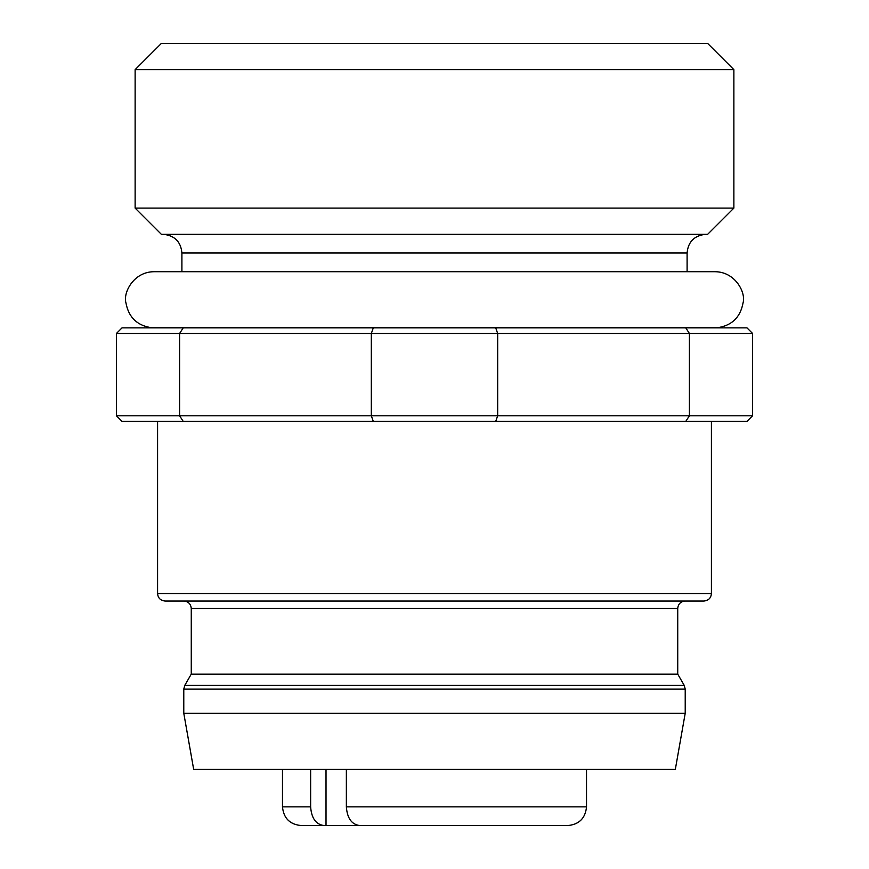<?xml version="1.0" encoding="UTF-8"?>
<svg xmlns="http://www.w3.org/2000/svg" width="869" height="869" viewBox="0 0 869 869"><rect width="100%" height="100%" fill="white"/><g stroke="black" fill="none" stroke-linecap="round" stroke-linejoin="round"><path stroke-width="1.3" d="M685.771 327.852L689.399 333.468L689.399 415.795L752.576 415.795L752.576 333.468L371.324 333.468L371.324 415.795L497.676 415.795L497.676 333.468L495.699 327.852L746.971 327.852L752.576 333.468M116.424 333.468L116.424 415.795L179.601 415.795L179.601 333.468L116.424 333.468L122.029 327.852L495.699 327.852M711.418 593.538L157.582 593.538C157.984 598.046 160.483 600.533 165.067 601.022L703.933 601.022C708.517 600.533 711.016 598.046 711.418 593.538L711.418 421.4M752.576 415.795L746.971 421.4L122.029 421.4L116.424 415.795M183.783 713.286L193.678 769.423L675.322 769.423L685.217 713.286L685.217 689.095L183.783 689.095L183.783 713.286L685.217 713.286M684.218 685.359L184.782 685.359L191.267 674.127L677.733 674.127L684.218 685.359L685.217 689.095M373.301 327.852L371.324 333.468L179.601 333.468L183.229 327.852M183.229 421.4L179.601 415.795L371.324 415.795L373.301 421.4M495.699 421.4L497.676 415.795L689.399 415.795L685.771 421.4M434.5 327.787L151.966 327.787C137.302 325.745 128.623 317.446 125.951 302.879C122.898 293.201 133.239 271.899 153.846 271.715L715.154 271.715C735.761 271.899 746.102 293.201 743.049 302.879C740.377 317.446 731.698 325.745 717.034 327.787L434.5 327.787M434.5 43.45L707.67 43.45L733.87 69.639L135.13 69.639L161.33 43.45L434.5 43.45M733.87 208.104L707.67 234.293L161.33 234.293L135.13 208.104L733.87 208.104L733.87 69.639M324.083 825.55L301.185 825.55C289.822 824.442 283.587 818.207 282.479 806.845L310.635 806.845C311.471 818.261 315.947 824.496 324.083 825.55L359.799 825.55C351.684 824.529 347.209 818.294 346.362 806.845L586.521 806.845C585.413 818.207 579.178 824.442 567.815 825.55L359.799 825.55M378.504 825.55L386.911 825.55M453.52 825.55L470.238 825.55M563.351 825.55L567.815 825.55M346.362 769.423L346.362 806.845M310.635 806.845L310.635 769.423M191.267 674.127L191.267 608.506L677.733 608.506C678.135 603.998 680.633 601.511 685.217 601.022M181.903 271.715L181.903 253.009L687.097 253.009C688.096 241.745 694.331 235.51 705.802 234.293M326.016 825.55L326.016 769.423M157.582 593.538L157.582 421.4M184.782 685.359L183.783 689.095M677.733 674.127L677.733 608.506M191.267 608.506C190.865 603.998 188.367 601.511 183.783 601.022M135.13 208.104L135.13 69.639M181.903 253.009C180.904 241.745 174.669 235.51 163.198 234.293M687.097 271.715L687.097 253.009M586.521 806.845L586.521 769.423M282.479 806.845L282.479 769.423"/></g></svg>
